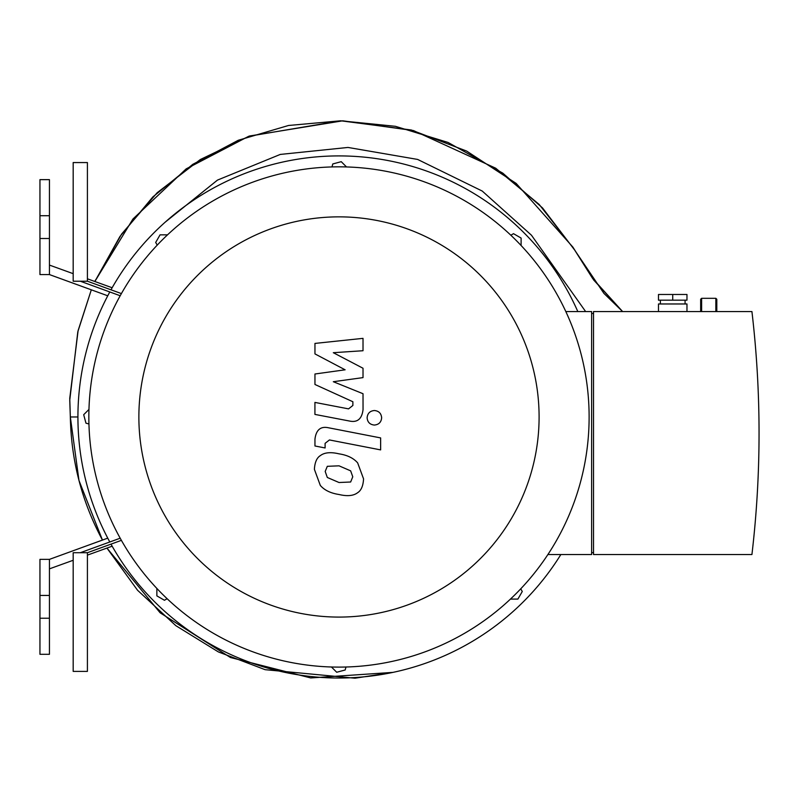 <?xml version="1.0" encoding="UTF-8"?>
<svg xmlns="http://www.w3.org/2000/svg" width="799" height="799" viewBox="0 0 799 799"><rect width="100%" height="100%" fill="white"/><g stroke="black" fill="none" stroke-linecap="round" stroke-linejoin="round"><path stroke-width="1.2" d="M80.3 281.218L120.18 295.74M120.18 538.206L80.3 552.718L120.18 538.206M87.411 281.218L121.388 293.583L87.411 281.218L87.411 162.557L73.178 162.557L73.178 281.218L87.411 281.218M121.388 540.354L87.411 552.718L87.411 671.39L73.178 671.39L73.178 552.718L87.411 552.718L121.388 540.354M345.977 667.015L345.178 669.991L336.709 672.259L331.455 666.995M167.121 598.731L164.454 600.269L156.864 595.884L156.864 588.444M88.939 423.969L85.962 423.17L83.695 414.701L88.949 409.438M157.223 245.113L155.685 242.447L160.07 234.846L167.51 234.846M331.984 166.931L332.784 163.955L341.253 161.678L346.516 166.941M510.841 235.216L513.507 233.678L521.108 238.062L521.108 245.503M520.738 588.833L522.276 591.5L517.892 599.09L510.451 599.09M560.848 554.546A261.063 261.063 0 0 1 110.991 544.139M109.803 541.982A261.063 261.063 0 0 1 109.803 291.955M110.991 289.797A261.063 261.063 0 0 1 577.817 311.56M700.663 299.255L700.663 311.56L700.663 299.255L701.622 298.307L715.854 298.307L716.803 299.255L716.803 311.56M314.956 353.897L345.118 369.807L314.956 374.002L314.956 384.479L352.878 401.737L352.878 405.463L348.554 408.878L314.926 402.416L314.926 414.411L349.343 421.003C357.353 422.791 361.917 418.986 363.046 409.607L363.016 393.717L333.313 381.712L363.016 377.617L363.016 368.249L333.313 352.699L363.016 350.731L363.016 338.357L314.956 343.42L314.956 353.897M350.651 482.007L352.768 476.793L350.651 470.851L339.026 465.827L327.31 466.316L325.193 471.44L327.31 477.472L339.026 482.516L350.651 482.007M357.662 462.901C353.528 458.117 347.315 455.1 339.026 453.842C330.666 451.864 324.424 452.464 320.309 455.65C316.764 457.827 314.796 462.401 314.397 469.343L320.309 485.422C324.424 490.206 330.666 493.233 339.026 494.501C347.315 496.469 353.528 495.859 357.662 492.683C361.198 490.466 363.165 485.872 363.565 478.891L357.662 462.901M380.634 437.912L328.699 427.815C320.699 426.007 316.124 429.782 314.956 439.16L314.956 445.982L325.103 447.959L325.103 443.345L329.438 439.949L380.634 449.897L380.634 437.912M367.111 417.787C367.52 422.212 369.947 424.639 374.381 425.058C378.816 424.639 381.243 422.212 381.652 417.787C381.243 413.353 378.816 410.936 374.381 410.516C369.947 410.936 367.52 413.353 367.111 417.787M686.97 300.174L658.486 300.174L658.486 294.471L686.97 294.471L686.97 300.174M672.728 300.174L672.728 294.471M685.073 303.97L685.073 300.174M686.97 311.56L686.97 303.97L658.486 303.97L660.383 303.97L660.383 300.174M593.527 552.648L591.63 552.648M591.63 313.458L593.527 313.458M593.527 311.56L593.527 554.546L751.929 554.546A1040.158 1040.158 0 0 0 751.929 311.56L593.527 311.56M547.894 554.546L591.63 554.546L591.63 311.56L565.832 311.56M338.986 166.831A250.147 250.147 0 0 0 122.357 542.042A250.147 250.147 0 0 0 555.615 542.042A250.147 250.147 0 0 0 338.986 166.831M338.986 216.859A200.11 200.11 0 0 1 512.289 517.023A200.11 200.11 0 0 1 165.683 517.023A200.11 200.11 0 0 1 338.986 216.859M102.452 540.074L78.971 480.459L70.332 416.968L69.753 398.331L78.112 330.576L91.316 289.817L77.803 331.835L69.753 400.209L70.332 416.968L78.971 480.459L102.452 540.074C81.907 501.772 71.201 460.743 70.332 416.968L77.922 416.968M49.438 559.37L39.95 559.37L39.95 654.301L49.438 654.301L49.438 559.37L107.745 538.146M49.438 568.858L73.178 560.279L49.438 568.858M87.411 555.125L112.15 546.196M107.745 295.8L49.438 274.576L49.438 179.645L39.95 179.645L39.95 238.502L49.438 238.502M112.15 287.75L87.411 278.811L112.15 287.75M73.178 273.667L49.438 265.078L73.178 273.667M392.988 672.378L310.731 677.942L230.402 657.487L160.1 612.773L106.946 548.074L137.568 590.271L175.84 625.667L218.387 651.934L265.128 669.682L354.986 678.211L392.998 672.378M39.95 618.226L49.438 618.226M39.95 595.445L49.438 595.445M39.95 238.502L39.95 274.576L49.438 274.576M39.95 215.72L49.438 215.72M715.854 298.307L715.854 311.56M701.622 298.307L701.622 311.56M165.113 222.232L217.468 180.105L280.279 154.427L347.994 147.445L417.627 159.43L482.246 191.061L531.465 235.216L585.627 311.56M658.486 311.56L658.486 303.97M95.57 279.91L94.851 281.498L95.57 279.91M94.851 281.498L132.934 219.016L186.177 168.869L248.699 136.289L340.614 120.789L395.415 126.312L448.059 142.452L502.771 173.123L542.521 207.93L574.561 249.917L603.934 293.403L622.621 311.56L593.687 280.01L572.853 247.071L516.174 183.42L466.626 151.061L411.325 129.997L340.694 120.789L288.519 125.483L238.282 140.264L192.769 164.354L152.869 196.914L119.93 236.504L94.851 281.498L121.628 234.047L157.163 192.739L200.339 159.52L249.478 136.01L342.771 120.809L413.473 130.567L495.7 168.199L539.235 204.514L574.111 249.168L592.598 278.452L622.621 311.56"/></g></svg>
